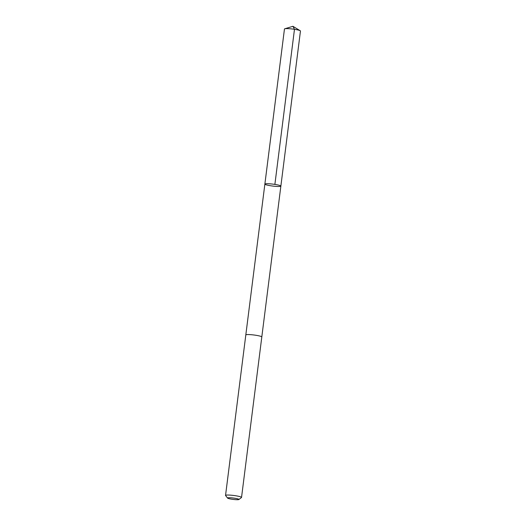 <?xml version="1.0" encoding="UTF-8"?>
<svg xmlns="http://www.w3.org/2000/svg" width="526" height="526" viewBox="0 0 526 526"><rect width="100%" height="100%" fill="white"/><g stroke="black" fill="none" stroke-linecap="round" stroke-linejoin="round"><path stroke-width="0.79" d="M268.161 183.725A8.061 0.967 7.2 0 1 276.551 184.692A8.061 0.967 7.2 0 1 280.864 186.105A8.061 0.967 7.2 0 1 272.744 186.059A8.061 0.967 7.2 0 1 264.874 184.087A8.061 0.967 7.2 0 1 268.161 183.725A8.061 0.967 7.2 0 1 276.551 184.692A8.061 0.967 7.2 0 1 280.864 186.105L300.458 31.014A8.061 0.967 -172.8 0 0 300.214 30.732A8.061 0.967 -172.8 0 0 287.755 28.628A8.061 0.967 -172.8 0 0 284.77 28.779A8.061 0.967 -172.8 0 0 284.461 28.989L264.874 184.087A8.061 0.967 7.2 0 1 268.161 183.725M238.883 499.516A5.733 0.69 -172.8 0 0 233.334 498.037A5.733 0.69 -172.8 0 0 227.594 498.089A5.733 0.69 -172.8 0 0 236.601 499.7A5.733 0.69 -172.8 0 0 238.883 499.516L241.46 497.55A8.061 0.967 -172.8 0 0 241.539 497.438L261.81 336.962A8.061 0.967 -172.8 0 0 253.933 334.996A8.061 0.967 -172.8 0 0 245.813 334.944L264.874 184.087M241.539 497.438A8.061 0.967 -172.8 0 0 233.662 495.466A8.061 0.967 -172.8 0 0 225.542 495.42A8.061 0.967 -172.8 0 0 225.582 495.545L227.594 498.089M274.881 184.402L294.475 29.311L292.929 26.3L284.77 28.779M292.929 26.3L300.214 30.732M261.81 336.936L280.864 186.105M245.813 334.944L225.542 495.42"/></g></svg>
